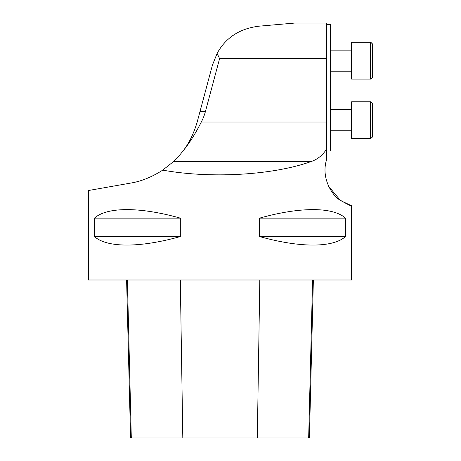 <?xml version="1.0" encoding="UTF-8"?>
<svg xmlns="http://www.w3.org/2000/svg" width="461" height="461" viewBox="0 0 461 461"><rect width="100%" height="100%" fill="white"/><g stroke="black" fill="none" stroke-linecap="round" stroke-linejoin="round"><path stroke-width="0.69" d="M200.005 111.504L205.427 111.504L219.592 58.633L217.114 53.413C225.677 37.727 239.547 28.657 258.725 26.208C239.593 28.617 225.723 37.687 217.114 53.413L212.458 65.036L197.204 121.952C193.655 133.897 188.803 143.734 182.654 151.45C179.116 155.893 176.044 159.281 173.451 161.609L310.968 161.609C272.572 175.255 210.81 178.805 162.727 170.132C151.721 177.133 140.968 181.461 130.463 183.115L88.339 190.543L88.339 279.994L351.599 279.994L351.599 205.756L341.198 200.875M328.647 186.325L340.126 200.114M326.59 159.679C320.568 178.597 333.096 196.524 340.109 200.103C347.652 204.471 351.484 206.355 351.599 205.75C351.518 206.367 347.698 204.488 340.137 200.126C333.124 196.553 320.568 178.684 326.59 159.679L326.59 149.036C322.677 155.265 317.473 159.46 310.968 161.609M345.491 218.128L345.491 236.556C332.957 247.897 299.932 247.897 259.612 236.556L259.612 218.128C299.932 206.782 332.957 206.782 345.491 218.128L259.612 218.128M180.326 218.128L180.326 236.556C140.011 247.897 106.981 247.897 94.453 236.556L94.453 218.128C106.981 206.782 140.011 206.782 180.326 218.128L94.453 218.128M173.451 161.609L162.727 170.132M219.592 58.633L326.59 58.633L326.59 149.036M182.654 151.45C189.252 143.423 195.47 133.615 201.307 122.027A93.076 65.814 -0 0 0 205.427 111.504M258.725 26.208L294.833 23.05L326.59 23.05L326.59 58.633M326.59 24.629L330.537 24.629L330.537 150.995L326.59 150.995M372.661 103.863L372.661 136.594L372.661 103.863L372.661 136.594L372.661 103.863L370.972 101.956L370.972 138.502L370.598 138.657L370.598 101.8L372.661 103.863M351.599 130.763L330.537 130.763L351.599 130.763M370.598 101.8L351.599 101.8L351.599 138.657L370.598 138.657L372.505 136.969L372.505 103.489M372.661 44.291L372.661 77.027L372.661 44.291L372.661 77.027L372.661 44.291L370.972 42.389L370.972 78.935L370.598 79.09L370.598 42.233L372.505 43.922L372.505 77.402L370.598 79.09L351.599 79.09L351.599 42.233L370.598 42.233L351.599 42.233M351.599 71.19L330.537 71.19M126.602 279.994L130.567 437.95L309.4 437.95L313.371 279.994M180.326 236.556L94.453 236.556M345.491 236.556L259.612 236.556M326.59 122.027L201.307 122.027M131.304 437.95L127.386 279.994M182.81 437.95L180.314 279.994M257.313 437.95L259.814 279.994M308.668 437.95L312.587 279.994M372.505 136.969L372.661 136.594L372.505 136.969M351.599 109.701L330.537 109.701M351.599 50.128L330.537 50.128"/></g></svg>
